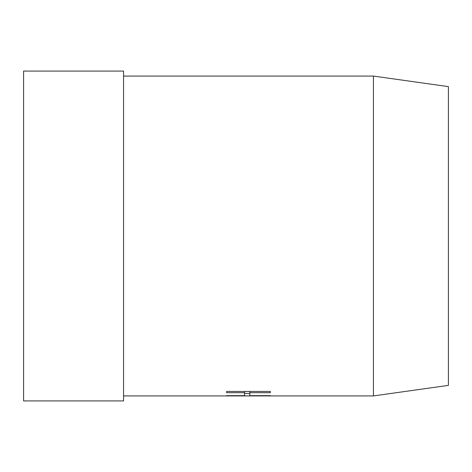 <?xml version="1.0" encoding="UTF-8"?>
<svg xmlns="http://www.w3.org/2000/svg" width="472" height="472" viewBox="0 0 472 472"><rect width="100%" height="100%" fill="white"/><g stroke="black" fill="none" stroke-linecap="round" stroke-linejoin="round"><path stroke-width="0.71" d="M448.4 236L448.4 86.612L373.435 76.075L373.435 395.925L448.4 385.388L448.4 236M123.552 236L123.552 71.077L23.6 71.077L23.6 400.923L123.552 400.923L123.552 236M226.631 395.66L244.561 395.66L244.561 391.441M226.631 395.884L270.362 395.884M249.806 393.388L244.561 393.388M249.806 391.441L249.806 395.66L270.362 395.66M249.806 392.704L270.362 392.704L270.362 391.441L270.362 392.704M226.631 391.441L226.631 392.704L226.631 391.441L270.362 391.441M226.631 392.704L244.561 392.704M123.552 76.075L373.435 76.075M123.552 395.925L373.435 395.925"/></g></svg>
